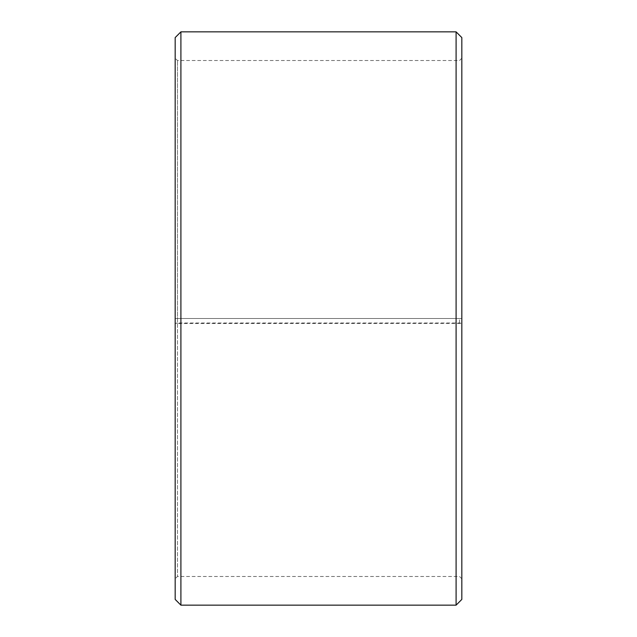 <?xml version="1.0" encoding="UTF-8"?>
<svg xmlns="http://www.w3.org/2000/svg" width="637" height="637" viewBox="0 0 637 637"><rect width="100%" height="100%" fill="white"/><g stroke="black" fill="none" stroke-linecap="round" stroke-linejoin="round"><path stroke-width="0.48" stroke-dasharray="3.19 2.39" d="M177.468 322.999L175.175 323.405L180.908 323.5L461.825 323.405L459.532 322.999L177.468 322.999L177.468 576.485L177.468 60.515L177.468 318.5L175.175 318.5L461.825 318.5L177.468 318.5M459.532 322.999L459.532 318.5M175.175 323.039L175.175 37.583M175.175 323.405L175.175 599.417M180.908 323.5L180.908 605.15M180.908 31.85L180.908 318.5M456.092 323.5L456.092 605.15M456.092 31.85L456.092 318.5M461.825 323.405L461.825 599.417M461.825 37.583L461.825 323.039M461.825 58.222L459.532 60.515L177.468 60.515L175.175 58.222M461.825 578.778L459.532 576.485L177.468 576.485L175.175 578.778"/><path stroke-width="0.96" d="M175.175 599.417L175.175 37.583L180.908 31.85L180.908 605.15L175.175 599.417M456.092 31.85L461.825 37.583L461.825 599.417L456.092 605.15L456.092 31.85L180.908 31.85M456.092 605.15L180.908 605.15"/></g></svg>
